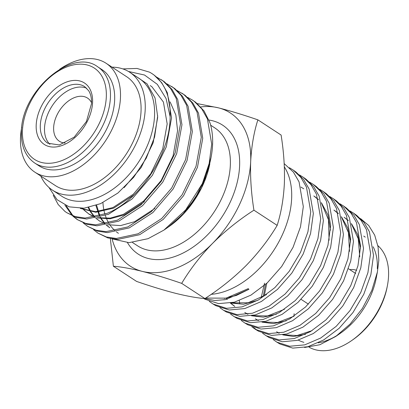 <?xml version="1.0" encoding="UTF-8"?>
<svg xmlns="http://www.w3.org/2000/svg" width="409" height="409" viewBox="0 0 409 409"><rect width="100%" height="100%" fill="white"/><g stroke="black" fill="none" stroke-linecap="round" stroke-linejoin="round"><path stroke-width="0.61" d="M86.657 88.221A33.778 21.805 -56.8 0 0 71.733 88.825A33.778 21.805 -56.8 0 0 44.525 128.058A33.778 21.805 -56.8 0 0 49.939 144.357M34.78 163.073L38.998 165.829A57.5 37.112 -56.8 0 0 86.263 155.655A57.5 37.112 -56.8 0 0 114.643 100.098A57.5 37.112 -56.8 0 0 101.948 69.596L97.731 66.836C72.158 47.25 21.386 91.125 21.411 131.545C20.982 146.059 25.44 156.565 34.78 163.073A57.5 37.112 -56.8 0 0 82.045 152.9A57.5 37.112 -56.8 0 0 110.425 97.337A57.5 37.112 -56.8 0 0 97.731 66.836M363.754 236.1A61.478 39.678 123.2 0 1 365.242 237.148M373.151 246.76A61.478 39.678 123.2 0 1 377.323 268.713M377.87 245.635A61.478 39.678 123.2 0 1 388.55 276.055A61.478 39.678 123.2 0 1 387.384 285.738A61.478 39.678 123.2 0 1 351.397 340.753A61.478 39.678 123.2 0 1 309.173 347.246M304.598 347.486L319.894 344.721L335.723 336.474L350.078 324.102L362.425 308.391L371.776 290.564L377.389 272.021L378.811 260.359L378.095 246.934L374.68 235.109L368.739 225.538L360.59 218.616M293.314 170.139L295.947 172.02L303.519 179.326L309.102 188.989L313.34 213.539L310.554 233.621L303.176 254.03L291.827 273.105L277.527 289.357L261.402 301.489L244.843 308.555L229.214 309.991L215.809 305.671L213.002 303.994L226.428 308.32L242.082 306.883L258.708 299.812L274.833 287.65L289.168 271.371L300.533 252.271L307.921 231.831L310.738 211.729L306.474 187.128L300.896 177.46L293.314 170.139L289.393 167.716M284.183 163.626L293.442 172.148L299.061 181.872L303.314 206.565L300.513 226.78L293.064 247.297L281.673 266.504L267.271 282.859L250.947 295.129L234.306 302.215L218.58 303.621L205.134 299.291L203.754 298.468M284.342 166.872A79.039 51.018 123.2 0 1 291.643 198.457A79.039 51.018 123.2 0 1 211.213 294.332M264.526 283.156L261.177 297.747M353.785 213.309L356.74 215.415L364.066 222.491L369.424 231.755L373.514 255.359L370.871 274.659L363.795 294.235L352.931 312.594L339.184 328.258L323.683 339.945L307.783 346.755L292.767 348.12L279.945 343.995L276.791 342.108L289.664 346.254L304.7 344.874L320.646 338.059L336.183 326.351L349.94 310.656L360.84 292.277L367.921 272.655L370.585 253.319L366.484 229.674L361.111 220.379L353.785 213.309L350.048 210.993M343.698 206.105L346.612 208.186L353.969 215.282L359.363 224.618L363.499 248.396L360.804 267.829L353.667 287.573L342.732 306.065L328.877 321.781L313.32 333.534L297.307 340.375L282.19 341.76L269.27 337.614L266.172 335.763L279.127 339.925L294.291 338.545L310.313 331.684L325.917 319.92L339.797 304.163L350.758 285.646L357.926 265.865L360.605 246.387L356.484 222.578L351.07 213.217L343.698 206.105L339.93 203.774M333.632 198.917L336.484 200.957L343.897 208.12L349.301 217.476L353.468 241.428L350.753 260.947L343.596 280.835L332.548 299.444L318.596 315.313L302.905 327.154L286.765 334.015L271.586 335.411L258.565 331.218L255.543 329.414L268.57 333.601L283.79 332.215L299.961 325.339L315.682 313.473L329.69 297.588L340.733 278.933L347.916 259.02L350.641 239.459L346.469 215.466L341.07 206.105L333.632 198.917L329.818 196.555M323.55 191.724L326.341 193.713L333.785 200.901L339.265 210.379L343.427 234.444L340.712 254.137L333.483 274.137L322.384 292.834L308.376 308.79L292.553 320.707L276.32 327.655L260.993 329.056L247.874 324.828L244.894 323.049L258.048 327.287L273.391 325.876L289.679 318.933L305.518 306.99L319.557 291.004L330.687 272.276L337.916 252.241L340.661 232.527L336.479 208.401L330.993 198.912L323.55 191.724L319.72 189.352M313.458 184.52L316.203 186.478L323.724 193.738L329.209 203.237L333.401 227.481L330.661 247.297L323.361 267.435L312.19 286.305L298.033 302.353L282.138 314.327L265.819 321.29L250.39 322.691L237.205 318.453L234.27 316.699L247.501 320.958L262.961 319.557L279.301 312.573L295.247 300.589L309.409 284.506L320.62 265.615L327.931 245.441L330.671 225.579L326.484 201.305L320.978 191.78L313.458 184.52L309.613 182.138M303.381 177.327L306.08 179.254L313.642 186.555L319.143 196.105L323.386 220.517L320.605 240.426L313.294 260.681L302.041 279.654L287.793 295.83L271.786 307.921L255.293 314.925L239.781 316.341L226.509 312.062L223.651 310.354L236.929 314.628L252.491 313.228L268.994 306.203L285.047 294.102L299.332 277.905L310.589 258.882L317.931 238.605L320.712 218.662L316.479 194.214L310.968 184.653L303.381 177.327L299.495 174.914M273.217 339.582L276.791 342.108M262.563 333.212L266.172 335.763M257.087 330.273L253.58 327.466M239.316 300.646L239.751 303.872M251.893 326.832L255.543 329.414M241.233 320.462L244.894 323.049M230.584 314.097L234.27 316.699M219.919 307.721L223.651 310.354M209.255 301.346L213.002 303.994M107.04 213.345C139.684 200.39 170.4 154.091 170.118 116.611A81.529 52.623 123.2 0 0 152.107 73.692L154.07 75.062L161.652 82.644L167.312 92.69L171.56 117.894L166.279 146.903L152.363 175.359L132.035 199.004L108.492 214.296L86.601 219.004L76.682 217.542L66.687 212.66L75.236 216.591L85.154 218.058L107.04 213.345M122.848 68.901L137.01 68.451L149.5 72.148A81.529 52.623 123.2 0 1 152.107 73.692M72.853 216.151L77.081 219.454L85.629 223.391L95.548 224.858L117.434 220.144L140.982 204.853L161.31 181.213L175.221 152.751L180.507 123.748L176.253 98.543L170.599 88.492L163.017 80.91L156.458 77.004M161.146 79.602L164.469 81.861L172.046 89.443L177.705 99.489L181.959 124.694L176.673 153.702L162.762 182.163L142.434 205.804L118.886 221.095L96.999 225.804L87.081 224.342L77.081 219.459M83.252 222.951L87.475 226.254L96.023 230.19L105.941 231.658L127.828 226.944L151.376 211.652L171.703 188.012L185.62 159.556L190.901 130.548L186.647 105.343L180.993 95.292L173.411 87.71L166.852 83.804M171.545 86.401L174.863 88.661L182.445 96.243L188.099 106.289L192.353 131.493L187.071 160.502L173.155 188.963L152.828 212.603L129.28 227.895L107.393 232.609L97.475 231.141L87.475 226.259M93.646 229.751L97.869 233.058L106.422 236.99L116.34 238.457L138.227 233.743L161.775 218.452L182.102 194.812L196.013 166.356L201.294 137.347L197.046 112.143L191.386 102.092L183.81 94.51L177.245 90.604M181.939 93.201L185.257 95.461L192.838 103.042L198.498 113.088L202.746 138.293L197.465 167.301L183.549 195.763L163.222 219.403L139.679 234.694L117.787 239.408L107.869 237.941L97.874 233.058M53.242 195.287L58.175 204.515L64.944 211.433L66.682 212.654M64.954 205.19L72.219 215.543M77.812 219.924L73.666 216.489M73.042 215.86L66.238 205.773M197.813 193.708L193.166 201.504L186.514 210.609L201.463 187.925L209.817 163.835A70.476 45.491 123.2 0 1 168.559 226.903A70.476 45.491 123.2 0 1 168.467 226.964M59.694 69.259A65.062 41.994 123.2 0 1 72.904 62.071A65.062 41.994 123.2 0 1 106.089 63.267A65.062 41.994 123.2 0 1 116.156 119.351A65.062 41.994 123.2 0 1 68.047 173.355A65.062 41.994 123.2 0 1 34.857 172.158A65.062 41.994 123.2 0 1 21.764 127.25M106.089 63.267L126.672 76.728A65.062 41.994 123.2 0 1 136.739 132.818A65.062 41.994 123.2 0 1 88.63 186.816A65.062 41.994 123.2 0 1 55.44 185.625L34.857 172.158M112.04 67.158A70.476 45.491 123.2 0 1 129.638 72.199A70.476 45.491 123.2 0 1 140.543 132.956A70.476 45.491 123.2 0 1 88.426 191.448A70.476 45.491 123.2 0 1 52.475 190.154A70.476 45.491 123.2 0 1 40.808 176.049M129.638 72.199L138.994 78.318A70.476 45.491 123.2 0 1 149.898 139.075A70.476 45.491 123.2 0 1 97.782 197.567A70.476 45.491 123.2 0 1 61.831 196.279L52.475 190.154M48.911 187.414L57.045 199.674L69.121 206.842L84.08 208.201L100.65 203.636L117.904 193.028L133.625 177.368L146.289 158.135L154.571 137.117L157.623 116.381L155.052 97.981L147.02 83.784L134.331 75.266M186.514 210.609L171.483 224.781M163.912 230.109L168.114 227.21L182.578 214.572L195.175 198.114L204.797 179.219L211.029 157.567A81.529 52.623 123.2 0 1 202.358 183.595L185.666 209.914L163.912 230.109L148.058 238.682L129.055 242.66L112.567 238.979M202.358 183.595L209.157 163.493L211.693 144.147L207.44 118.942L201.785 108.891L194.203 101.309L192.332 100L195.655 102.26L204.065 110.982L209.965 122.766A81.529 52.623 123.2 0 1 211.029 157.567M65.184 143.032A25.762 16.626 123.2 0 1 59.331 141.207A25.762 16.626 123.2 0 1 55.343 118.999A25.762 16.626 123.2 0 1 74.392 97.618A25.762 16.626 123.2 0 1 87.536 98.088A25.762 16.626 123.2 0 1 91.555 102.72M348.458 268.769L355.058 273.084A25.762 16.626 123.2 0 1 355.672 273.519M118.436 233.304A70.476 45.491 123.2 0 1 116.391 231.837M115.185 230.84A70.476 45.491 123.2 0 1 114.653 230.364M114.254 229.991A70.476 45.491 123.2 0 1 110.22 225.313M109.903 224.853A70.476 45.491 123.2 0 1 109.515 224.275M108.804 223.135A70.476 45.491 123.2 0 1 106.693 219.03M106.447 218.462A70.476 45.491 123.2 0 1 105.348 215.543M104.924 214.204A70.476 45.491 123.2 0 1 102.93 202.578M128.487 71.478L144.535 75.026L157.332 84.361L166.085 98.579L170.118 116.611M200.804 106.923A91.483 59.049 123.2 0 1 218.498 107.858A91.483 59.049 123.2 0 1 250.676 161.596A91.483 59.049 123.2 0 1 212.583 243.36A91.483 59.049 123.2 0 1 142.312 271.387A91.483 59.049 123.2 0 1 112.107 238.907M192.332 100L187.644 97.403M157.629 115.532L157.629 117.659L153.145 142.818L141.192 167.501L124.07 187.67M134.004 194.888L113.794 208.104L95.798 212.24L80.338 208.416M144.397 201.688L124.188 214.904L110.159 218.789L97.214 217.915M94.852 217.153L89.433 214.418L84.147 210.236M89.014 214.142L84.627 210.415M84.274 210.037L82.807 208.314M154.796 208.488L134.581 221.709L120.558 225.589L107.608 224.715M105.251 223.953L99.832 221.223L95.772 218.207M99.413 220.942L95.977 218.166M94.668 216.836L91.033 211.964M90.752 211.484L88.779 207.481M109.806 227.741L106.371 224.965M105.067 223.641L101.432 218.764M101.146 218.283L100.502 217.107M99.903 215.916L96.606 205.257M150.241 85.588L151.872 86.728L163.411 102.04L167.179 123.907L162.695 149.065L150.742 173.753L133.242 194.265L112.95 207.557L95.604 211.678L80.496 208.416M170.118 101.872L175.855 115.031L177.578 130.706L173.094 155.865L161.141 180.553L143.636 201.064L123.344 214.357L110.22 218.125L97.945 217.757M95.333 217.056L88.595 213.871M83.784 209.868L82.429 208.339M94.182 216.668L90.481 211.888M90.195 211.412L88.216 207.588M109.382 227.47L106.166 225.006M104.576 223.467L100.88 218.687M100.588 218.212L100.026 217.24M99.402 216.059L95.91 205.502M349.792 269.643A29.274 18.896 123.2 0 1 356.684 270.344M387.384 285.738L387.062 287.399A58.548 37.792 123.2 0 1 352.788 339.792L351.397 340.753M294.051 316.183A61.478 39.678 123.2 0 1 294.107 313.723M204.924 298.57L214.797 300.523L225.712 299.592L248.943 289.281L248.212 288.662L226.065 298.146L205.661 298.089M377.389 272.021L376.157 278.396A61.478 39.678 123.2 0 1 340.17 333.407L335.723 336.474M338.003 334.843A61.478 39.678 123.2 0 1 318.243 342.849M303.887 342.328A61.478 39.678 123.2 0 1 298.309 340.099M266.755 283.335L264.24 296.034M277.471 332.323L278.994 333.228M282.767 334.899L293.544 336.469L305.549 334.265M360.549 248.222L357.65 234.521L351.392 223.565M348.197 220.313L344.117 217.281L348.284 220.609M350.554 241.995L347.742 227.961L341.413 216.678M338.248 213.355L334.777 210.64M256.228 319.393L258.258 320.564M261.99 322.144L273.498 323.626L286.32 320.789M245.63 313.033L247.752 314.23M251.499 315.768L263.345 317.149L276.51 314.132M330.446 230.201L327.9 214.853L321.356 202.619M318.309 199.398L314.664 196.509M226.693 298.13L227.414 299.204M230.63 303.033L234.807 306.428M230.676 303.028L243.544 304.235L257.864 300.303M224.495 298.468L236.438 295.416L248.943 289.281M265.4 284.557L263.258 296.602M276.602 331.76L279.158 333.202M283.34 334.797L296.995 335.533L312.072 330.615M359.736 256.801L358.264 238.744L351.592 224.316M349.526 251.351L348.407 232.517L341.617 217.46M338.345 213.687L333.918 210.068M255.354 318.841L258.457 320.528M262.563 322.036L277.512 322.486L293.974 316.229M244.756 312.481L247.966 314.199M252.108 315.656L267.537 315.942L284.47 309.27M329.087 240.262L328.488 219.756L321.556 203.391M318.406 199.73L313.81 195.926M226.233 298.207L227.01 299.301M230.374 303.084L234.367 306.157M303.759 188.8L300.896 187.061M223.718 299.685L224.086 299.904M231.279 302.911L248.11 302.762L266.504 294.633M113.385 266.233L136.621 281.433C151.115 286.423 164.239 290.416 175.993 293.422C187.496 296.249 197.138 297.972 204.919 298.575C220.057 288.815 233.841 277.752 246.264 265.395C258.442 252.823 268.739 239.485 277.164 225.379C281.162 212.762 283.56 198.846 284.357 183.631C284.879 168.038 283.795 151.841 281.106 135.047L257.874 119.847C253.907 132.291 251.509 146.207 250.676 161.596C250.139 176.979 251.223 193.176 253.928 210.18C238.79 219.945 225.006 231.003 212.583 243.36C200.41 255.932 190.108 269.27 181.683 283.376C167.189 278.391 154.065 274.393 142.312 271.387C130.808 268.56 121.166 266.842 113.385 266.233L110.358 238.575M197.353 103.61L218.498 107.858C230.282 110.875 243.406 114.868 257.874 119.847M253.928 210.18L277.164 225.379M181.683 283.376L204.919 298.575M40.312 125.302A33.778 21.805 -56.8 0 0 47.766 143.222L59.351 144.965L74.177 137.173L86.432 121.514L91.529 103.579C91.682 98.201 90.721 93.912 88.651 90.701L84.75 86.688A33.778 21.805 -56.8 0 0 56.984 92.664A33.778 21.805 -56.8 0 0 40.312 125.302M92.582 102.485A36.708 23.691 -56.8 0 0 65.757 82.342A36.708 23.691 -56.8 0 0 36.191 124.975A36.708 23.691 -56.8 0 0 63.017 145.118A36.708 23.691 -56.8 0 0 92.582 102.485M106.304 97.01A54.571 35.225 -56.8 0 0 66.422 67.061A54.571 35.225 -56.8 0 0 22.464 130.451A54.571 35.225 -56.8 0 0 62.347 160.4A54.571 35.225 -56.8 0 0 106.304 97.01M210.671 125.205L214.776 127.889A70.476 45.491 123.2 0 1 225.681 188.646A70.476 45.491 123.2 0 1 173.564 247.138A70.476 45.491 123.2 0 1 137.613 245.85L132.485 242.496M208.953 120.041A77.066 49.74 123.2 0 1 237.435 181.453A77.066 49.74 123.2 0 1 177.526 255.528A77.066 49.74 123.2 0 1 127.475 242.639M301.111 299.368L308.432 304.153"/></g></svg>
